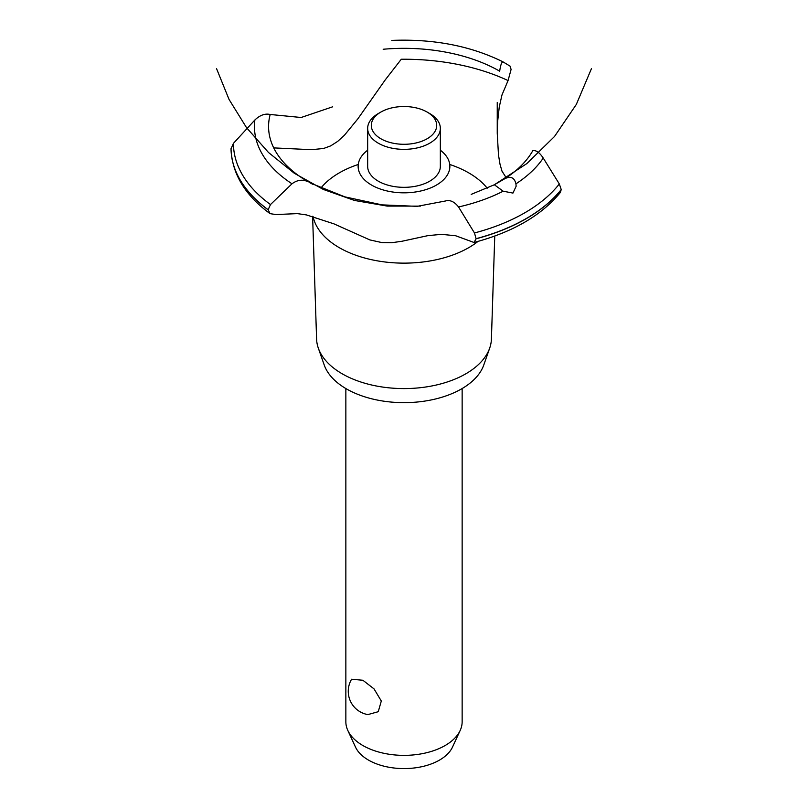 <?xml version="1.0" encoding="UTF-8"?>
<svg xmlns="http://www.w3.org/2000/svg" width="808" height="808" viewBox="0 0 808 808"><rect width="100%" height="100%" fill="white"/><g stroke="black" fill="none" stroke-linecap="round" stroke-linejoin="round"><path stroke-width="1.21" d="M345.854 388.547L345.854 721.797A58.146 33.572 0 0 0 347.814 730.432A58.146 33.572 0 0 0 362.883 745.531A58.146 33.572 0 0 0 419.089 754.217A58.146 33.572 0 0 0 460.186 730.432A58.146 33.572 0 0 0 462.146 721.797L462.146 388.547M351.581 679.245L362.883 680.255L374.043 688.901L381.305 701.021L378.245 711.707L367.872 714.595A23.624 23.624 0 0 1 351.581 679.245M460.186 730.432L452.52 747.057A50.207 28.987 180 0 1 417.029 767.59A50.207 28.987 180 0 1 368.499 760.096A50.207 28.987 180 0 1 355.48 747.057L347.814 730.432M494.759 236.027L491.405 339.057A87.415 50.47 180 0 1 489.688 348.117L483.79 364.964A81.396 46.995 180 0 1 427.503 400.647A81.396 46.995 180 0 1 346.44 388.89A81.396 46.995 180 0 1 324.21 364.964L318.312 348.117A87.415 50.47 180 0 1 316.595 339.057L312.605 216.312M489.688 348.117A87.415 50.47 180 0 1 429.25 386.436A87.415 50.47 180 0 1 342.188 373.801A87.415 50.47 180 0 1 318.312 348.117M478.023 241.39A91.577 52.873 180 0 1 468.751 247.652A91.577 52.873 180 0 1 339.249 247.652A91.577 52.873 180 0 1 313.049 216.433M320.917 188.042A91.577 52.873 180 0 1 339.249 172.882A91.577 52.873 180 0 1 358.257 164.468M449.743 164.468A91.577 52.873 180 0 1 468.751 172.882A91.577 52.873 180 0 1 487.214 188.193M273.73 147.894L311.555 149.692L323.614 148.47L330.654 145.894L337.704 141.38L344.44 135.219L357.803 118.917L385.163 79.992L401.273 59.247A164.983 95.253 180 0 1 508.06 80.568L501.97 94.97L499.253 107.04L497.607 121.766L497.253 133.421L498.475 154.883L500 164.175L501.97 171.104L506.242 177.79M371.569 185.072A45.854 26.472 180 0 1 367.66 150.207A45.854 26.472 0 0 0 371.569 185.072A45.854 26.472 0 0 0 434.26 186.244A45.854 26.472 0 0 0 440.34 150.207A45.854 26.472 180 0 1 436.431 185.072A45.854 26.472 180 0 1 371.569 185.072M499.637 71.447L499.667 71.175A135.431 78.184 180 0 0 383.164 49.258M332.664 106.808L301.142 117.493L270.185 114.483A135.431 78.184 180 0 0 308.141 181.749L308.363 181.871M504.778 178.74C510.656 175.831 514.373 177.528 515.948 183.83L516.14 186.244L512.949 193.082L503.162 191.203L494.344 184.759L504.889 178.679A135.431 78.184 180 0 0 532.846 150.601M471.195 194.374L494.344 184.759L526.816 163.61L554.51 136.481L576.336 104.414L591.426 68.7M445.642 200.929C450.137 199.717 454.439 201.727 458.54 206.969L474.468 232.957L476.114 238.794L474.003 242.481L455.702 235.764L441.562 234.34L427.957 235.623L401.919 241.269L391.698 242.723L381.992 242.602L369.862 239.915L333.926 223.846L306.394 214.908L297.324 213.615L275.972 214.564L270.074 213.645L268.155 209.727L270.488 204.555L291.991 183.79C297.314 179.851 302.727 179.194 308.242 181.8M474.003 242.481C512.656 232.199 541.441 215.534 560.358 192.466L561.227 189.526L559.318 183.961L543.249 158.065C539.603 152.561 536.108 150.076 532.785 150.621M311.161 183.355L344.814 196.849L382.002 204.868L417.12 206.353L445.521 200.98M499.657 71.286C500.566 64.963 501.718 61.842 503.091 61.913L510.141 66.195L511.09 69.468L508.06 80.568M270.266 114.514C265.165 113.272 260.045 115.09 254.894 119.968L233.441 143.349L231.027 148.803M429.694 113.534L427.129 112.059L429.694 113.534A36.34 20.978 180 0 1 440.34 128.371L440.34 166.357A36.34 20.978 180 0 1 417.908 185.739A36.34 20.978 180 0 1 378.306 181.184A36.34 20.978 180 0 1 367.66 166.357L367.66 128.371A36.34 20.978 180 0 1 378.306 113.534L380.871 112.059A32.704 18.887 0 0 0 380.871 138.754A32.704 18.887 0 0 0 427.129 138.764A32.704 18.887 0 0 0 427.129 112.059A32.704 18.887 0 0 0 380.871 112.059M440.34 128.371A36.34 20.978 180 0 1 417.908 147.753A36.34 20.978 180 0 1 378.306 143.208A36.34 20.978 180 0 1 367.66 128.371M503.162 191.203A149.551 86.345 180 0 1 458.54 206.969M559.318 183.961A170.559 98.475 180 0 1 524.604 212.908A170.559 98.475 180 0 1 474.468 232.957M543.249 158.065A149.551 86.345 180 0 1 515.948 183.83M561.227 189.526A172.973 99.869 180 0 1 526.311 218.513A172.973 99.869 180 0 1 476.114 238.673M561.227 189.648A172.973 99.869 180 0 1 526.311 218.635A172.973 99.869 180 0 1 476.114 238.794M268.155 209.838A172.973 99.869 180 0 1 231.027 148.783C232.007 173.69 245.026 195.304 270.074 213.645M268.155 209.727A172.973 99.869 180 0 1 231.027 148.662M270.488 204.555A170.559 98.475 180 0 1 233.441 143.359M291.991 183.79A149.551 86.345 180 0 1 254.894 119.968M216.574 68.7L229.048 99.434L246.511 127.634L268.478 152.48L294.314 173.276L323.271 189.425L354.53 200.465L387.194 206.08L420.342 206.121M309.737 182.679L313.08 184.466M497.243 133.421L497.243 102.465M503.061 61.893C470.721 45.905 433.644 38.744 391.809 40.4"/></g></svg>
